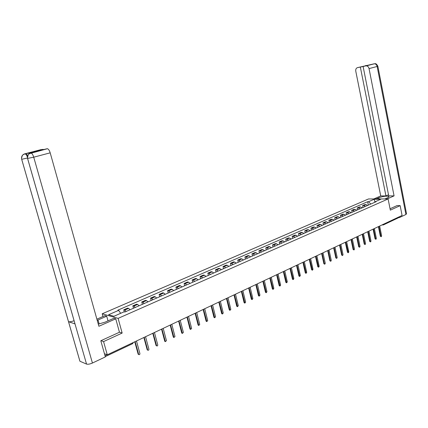 <?xml version="1.0" encoding="UTF-8"?>
<svg xmlns="http://www.w3.org/2000/svg" width="428" height="428" viewBox="0 0 428 428"><rect width="100%" height="100%" fill="white"/><g stroke="black" fill="none" stroke-linecap="round" stroke-linejoin="round"><path stroke-width="0.64" d="M102.966 316.527L102.201 313.788L118.117 318.373L388.105 198.956L390.325 210.143L400.159 205.638L402.074 215.45L107.278 354.801L103.571 341.581L122.157 333.059L118.117 318.373M388.105 198.956L368.519 198.956L102.201 313.788M104.453 353.71L107.278 354.801M100.997 340.661L103.571 341.581M400.159 205.638L396.938 205.606M398.832 216.985L398.382 217.82L383.622 224.812M367.593 205.461L366.042 204.605L364.865 204.6L362.591 205.59L363.768 205.601L365.319 206.457M362.981 207.484L362.591 205.59M362.2 207.826L360.649 206.965L359.472 206.949L357.166 207.954L358.343 207.971L359.895 208.837M357.562 209.864L357.166 207.954M356.733 210.228L355.181 209.356L354.004 209.335L351.666 210.357L352.843 210.378L354.395 211.255M352.067 212.277L351.666 210.357M351.185 212.663L349.633 211.78L348.462 211.758L346.091 212.791L347.263 212.812L348.82 213.7M346.498 214.722L346.091 212.791M345.562 215.129L344.01 214.235L342.839 214.209L340.437 215.257L341.608 215.289L343.16 216.188M340.849 217.199L340.437 215.257M339.859 217.633L338.307 216.729L337.136 216.696L334.701 217.761L335.868 217.793L337.425 218.703M335.119 219.719L334.701 217.761M334.075 220.174L332.524 219.259L331.352 219.222L328.886 220.297L330.052 220.34L331.604 221.26M329.303 222.266L328.886 220.297M328.206 222.753L326.655 221.822L325.489 221.779L322.98 222.876L324.146 222.918L325.697 223.849M323.413 224.855L322.98 222.876M322.252 225.363L320.7 224.422L319.539 224.379L316.993 225.486L318.159 225.535L319.705 226.482M317.432 227.482L316.993 225.486M316.212 228.017L314.66 227.065L313.499 227.011L310.921 228.135L312.082 228.194L313.628 229.151M311.359 230.146L310.921 228.135M310.081 230.708L308.535 229.745L307.374 229.686L304.757 230.826L305.913 230.89L307.459 231.858M305.207 232.848L304.757 230.826M303.864 233.437L302.312 232.463L301.157 232.399L298.503 233.554L299.654 233.624L301.2 234.608M298.958 235.593L298.503 233.554M297.546 236.208L295.999 235.218L294.849 235.149L292.153 236.326L293.303 236.4L294.849 237.396M292.613 238.375L292.153 236.326M291.136 239.022L289.59 238.022L288.445 237.947L285.706 239.14L286.851 239.22L288.397 240.226M286.177 241.205L285.706 239.14M284.631 241.879L283.09 240.862L281.945 240.782L279.168 241.991L280.308 242.077L281.849 243.104M279.639 244.072L279.168 241.991M278.029 244.779L276.483 243.751L275.348 243.66L272.524 244.891L273.658 244.982L275.199 246.02M273.005 246.983L272.524 244.891M271.32 247.726L269.779 246.678L268.645 246.587L265.783 247.833L266.911 247.935L268.447 248.984M266.269 249.941L265.783 247.833M264.509 250.717L262.969 249.658L261.84 249.556L258.929 250.824L260.058 250.931L261.594 251.996M259.427 252.943L258.929 250.824M257.586 253.751L256.051 252.681L254.933 252.568L251.974 253.858L253.092 253.97L254.628 255.051M252.477 255.998L251.974 253.858M250.562 256.837L249.026 255.751L247.914 255.634L244.907 256.944L246.025 257.062L247.555 258.159M245.421 259.095L244.907 256.944M243.42 259.973L241.89 258.87L240.782 258.742L237.733 260.074L238.84 260.203L240.365 261.315M238.252 262.241L237.733 260.074M236.165 263.156L234.64 262.038L233.538 261.904L230.435 263.257L231.537 263.391L233.062 264.52M230.965 265.44L230.435 263.257M228.793 266.393L227.273 265.258L226.177 265.119L223.025 266.494L224.122 266.633L225.642 267.778M223.56 268.688L223.025 266.494M221.303 269.683L219.789 268.527L218.697 268.383L215.493 269.779L216.584 269.929L218.098 271.09M216.038 271.994L215.493 269.779M213.69 273.027L212.176 271.855L211.095 271.7L207.837 273.118L208.918 273.278L210.432 274.455M208.393 275.348L207.837 273.118M205.948 276.424L204.44 275.236L203.364 275.07L200.058 276.515L201.128 276.681L202.637 277.879M200.62 278.762L200.058 276.515M198.078 279.88L196.575 278.671L195.51 278.5L192.145 279.971L193.21 280.147L194.708 281.356M192.718 282.229L192.145 279.971M190.075 283.39L188.577 282.17L187.518 281.988L184.099 283.48L185.153 283.662L186.651 284.893M184.682 285.76L184.099 283.48M181.937 286.963L180.445 285.722L179.396 285.53L175.919 287.049L176.962 287.247L178.449 288.493M176.507 289.344L175.919 287.049M173.661 290.596L172.174 289.339L171.136 289.135L167.594 290.682L168.632 290.885L170.114 292.153M168.199 292.993L167.594 290.682M165.24 294.293L163.758 293.014L162.731 292.805L159.13 294.373L160.158 294.592L161.629 295.876M159.74 296.706L159.13 294.373M156.669 298.054L155.198 296.754L154.182 296.534L150.517 298.134L151.533 298.359L152.999 299.67M151.143 300.483L150.517 298.134M147.949 301.884L146.488 300.563L145.477 300.333L141.754 301.959L142.759 302.195L144.215 303.522M142.385 304.324L141.754 301.959M139.079 305.779L137.623 304.436L136.628 304.196L132.835 305.849L133.825 306.1L135.275 307.448M133.477 308.235L132.835 305.849M130.048 309.744L128.603 308.379L127.614 308.128L123.756 309.813L124.735 310.07L126.174 311.445M124.318 311.878L123.756 309.813M370.814 204.044L368.535 201.722L374.222 199.25L380.802 199.25L375.11 201.749L374.784 202.305M368.535 201.722L367.631 201.716L117.898 310.156L118.647 310.359L108.562 314.74L113.918 316.276L124.083 311.814L124.858 312.023L376.041 201.749L375.11 201.749M119.439 332.187L122.157 333.059M368.326 205.14L367.631 201.716M118.647 310.359L120.669 313.312M374.222 199.25L374.901 202.107M378.876 226.417L380.872 236.299L381.241 236.705L380.358 236.267L378.411 226.637M381.241 236.705L381.648 235.919L379.657 226.048M373.553 228.937L375.575 238.878L375.95 239.289L375.062 238.845L373.088 229.157M375.95 239.289L376.362 238.492L374.345 228.563M368.155 231.489L370.204 241.488L370.578 241.906L369.69 241.456L367.689 231.709M370.578 241.906L371.001 241.103L368.952 231.109M384.825 198.956L387.554 197.752C388.726 197.222 389.132 196.789 388.763 196.463C386.409 195.842 383.065 196.281 378.732 197.768L376.009 198.956M387.115 198.956L394.07 195.885L388.731 195.906L363.115 66.506L374.142 63.809L357.466 67.64C356.107 68.111 355.545 69.299 355.78 71.203L380.727 195.944L385.944 195.922L388.512 194.799M373.788 198.956L380.727 195.944M394.07 195.885L369.048 68.608C368.594 66.875 367.684 65.966 366.32 65.88L366.047 65.917M377.865 66.254L406.525 213.754L405.921 214.492L399.399 217.579L398.719 217.563M363.115 66.506L357.466 67.64M360.344 67.062L385.944 195.922M397.045 205.611L390.052 208.752M399.399 217.579L399.244 216.793M374.495 63.767L374.152 63.809M365.999 65.479L365.651 65.521M99.157 323.996L98.028 319.978L97.215 320.353M98.285 324.146L105.101 322.145L113.88 318.282L115.753 318.823L98.879 326.275L50.194 152.839L33.726 157.188L92.427 363.035L105.352 356.915L100.805 340.752L119.449 332.24L115.753 318.823M98.028 319.978L106.716 316.196L104.924 315.677L96.883 319.165M108.011 320.861L106.716 316.196M24.605 153.877L40.992 149.629L43.137 149.538M92.427 363.035C89.907 364.126 87.943 364.474 86.542 364.089L74.772 323.087M74.092 320.706C71.647 321.626 69.791 321.963 68.523 321.706L79.924 361.237L86.542 364.089M79.924 361.237L79.64 360.328M27.472 158.007L21.7 159.302L68.523 321.706L75.012 323.889L27.483 158.071C27.258 155.53 28.312 153.85 30.634 153.021L47.433 148.719C48.508 149.051 49.434 150.426 50.194 152.839M43.078 149.324L34.128 151.646L36.102 151.362L47.224 148.719M31.538 152.785L25.776 153.577L27.777 155.498M27.419 157.097C26.643 155.139 25.846 154.053 25.017 153.829L25.776 153.577M21.587 158.815L21.539 158.478C21.486 156.129 22.534 154.594 24.674 153.861M362.677 234.073L364.758 244.142L365.132 244.559L364.244 244.104L362.216 234.293M365.132 244.559L365.565 243.746L363.49 233.693M357.129 236.7L359.236 246.833L359.611 247.245L358.723 246.796L356.663 236.919M359.611 247.245L360.055 246.432L357.947 236.31M351.495 239.364L353.635 249.556L354.01 249.973L353.121 249.519L351.035 239.578M354.01 249.973L354.464 249.155L352.33 238.968M345.781 242.061L348.328 252.745L347.44 252.279L345.326 242.28M348.328 252.745L348.793 251.915L346.632 241.66M339.987 244.8L342.186 255.131L342.566 255.548L341.678 255.083L339.532 245.019M342.566 255.548L343.042 254.714L340.849 244.393M334.108 247.582L336.338 257.977L336.718 258.4L335.83 257.929L333.653 247.796M336.718 258.4L337.205 257.554L334.98 247.17M328.142 250.401L330.405 260.866L330.785 261.289L329.897 260.812L327.693 250.615M330.785 261.289L331.288 260.438L329.03 249.984M322.091 253.264L324.387 263.792L324.766 264.22L323.878 263.739L321.637 253.472M324.766 264.22L325.28 263.359L322.99 252.836M315.944 256.163L318.657 267.195L317.769 266.714L315.5 256.377M318.657 267.195L319.181 266.328L316.859 255.735M309.712 259.111L312.456 270.212L311.573 269.731L309.262 259.325M312.456 270.212L312.996 269.34L310.637 258.678M305.683 273.219L305.276 272.791L302.938 262.316M303.382 262.107L306.159 273.278L306.716 272.395L304.319 261.663M299.3 276.328L298.888 275.9L296.513 265.349M296.957 265.141L299.771 276.392L300.338 275.498L297.909 264.691M292.822 279.484L292.404 279.051L289.991 268.431M290.43 268.228L293.282 279.548L293.865 278.649L291.398 267.768M286.241 282.689L285.818 282.255L283.368 271.566M283.807 271.357L286.69 282.758L287.295 281.849L284.791 270.892M279.559 285.947L279.131 285.508L276.643 274.744M277.077 274.541L279.998 286.011L280.618 285.101L278.077 274.064M272.775 289.253L272.336 288.814L269.811 277.97M270.245 277.767L273.198 289.317L273.84 288.397L271.256 277.291M265.884 292.608L265.44 292.169L262.872 281.25M263.3 281.052L266.291 292.677L266.954 291.752L264.333 280.565M258.881 296.021L258.432 295.577L255.826 284.583M256.249 284.385L259.277 296.09L259.962 295.154L257.298 283.887M251.771 299.488L251.311 299.044L248.663 287.969M249.08 287.771L252.146 299.557L252.852 298.616L250.145 287.268M244.543 303.008L244.072 302.564L241.381 291.409M241.799 291.211L244.902 303.078L245.635 302.131L242.879 290.703M237.198 306.587L236.721 306.138L233.988 294.908M234.4 294.71L237.535 306.657L238.294 305.704L235.496 294.191M229.734 310.225L229.248 309.776L226.466 298.46M226.877 298.268L230.05 310.289L230.836 309.337L227.996 297.738M222.148 313.922L221.645 313.473L218.826 302.072M219.227 301.884L222.437 313.986L223.25 313.029L220.361 301.344M214.439 317.683L213.925 317.228L211.052 305.747M211.453 305.56L214.696 317.742L215.541 316.779L212.609 305.014M206.596 321.503L206.066 321.048L203.15 309.481M203.546 309.294L206.826 321.562L207.703 320.593L204.718 308.743M198.624 325.392L198.078 324.932L195.114 313.28M195.505 313.098L198.817 325.44L199.732 324.478L196.698 312.531M190.519 329.346L189.957 328.886L186.94 317.148M187.325 316.966L190.674 329.383L191.626 328.42L188.539 316.388M182.275 333.364L181.691 332.904L178.62 321.075M179 320.898L182.387 333.396L183.377 332.438L180.236 320.315M173.886 337.457L173.281 336.997L170.162 325.077M170.537 324.9L173.955 337.478L174.988 336.52L171.794 324.306M165.352 341.619L164.726 341.159L161.549 329.148M161.918 328.971L165.374 341.624L166.449 340.677L163.196 328.367M153.149 333.118L156.637 345.845L156.022 345.396L152.785 333.289M156.193 345.701L156.637 345.845C157.349 346.129 157.723 345.819 157.761 344.909L154.454 332.502M147.783 350.168L147.157 349.703L143.867 337.505M144.22 337.339L147.746 350.136C148.473 350.462 148.864 350.158 148.912 349.216L145.547 336.713M138.752 354.561L138.132 354.095L134.783 341.801M135.136 341.635L138.693 354.502C139.437 354.876 139.844 354.577 139.913 353.598L136.484 340.993M133.825 306.1L137.623 304.436M142.759 302.195L146.488 300.563M151.533 298.359L155.198 296.754M160.158 294.592L163.758 293.014M168.632 290.885L172.174 289.339M176.962 287.247L180.445 285.722M185.153 283.662L188.577 282.17M193.21 280.147L196.575 278.671M201.128 276.681L204.44 275.236M208.918 273.278L212.176 271.855M216.584 269.929L219.789 268.527M224.122 266.633L227.273 265.258M231.537 263.391L234.64 262.038M238.84 260.203L241.89 258.87M246.025 257.062L249.026 255.751M253.092 253.97L256.051 252.681M260.058 250.931L262.969 249.658M266.911 247.935L269.779 246.678M273.658 244.982L276.483 243.751M280.308 242.077L283.09 240.862M286.851 239.22L289.59 238.022M293.303 236.4L295.999 235.218M299.654 233.624L302.312 232.463M305.913 230.89L308.535 229.745M312.082 228.194L314.66 227.065M318.159 225.535L320.7 224.422M324.146 222.918L326.655 221.822M330.052 220.34L332.524 219.259M335.868 217.793L338.307 216.729M341.608 215.289L344.01 214.235M347.263 212.812L349.633 211.78M352.843 210.378L355.181 209.356M358.343 207.971L360.649 206.965M363.768 205.601L366.042 204.605M124.735 310.07L128.603 308.379M105.015 355.721L107.107 354.732M105.267 356.615L132.466 343.738L132.68 342.796M382.568 224.673L383.435 224.898L383.879 224.053M380.872 236.299L380.358 236.267M375.575 238.878L375.062 238.845M370.204 241.488L369.69 241.456M405.921 214.492L377.132 66.474L369.048 68.608M378.973 198.956L378.732 197.768M366.32 65.88L374.414 63.783C374.687 64.387 375.575 62.028 377.86 66.217L377.132 66.474C376.683 64.756 375.773 63.858 374.414 63.783L374.136 63.815M365.94 65.495L365.635 65.527M31.677 152.748L30.639 153.021M30.779 152.989L30.982 152.989C32.03 153.342 32.951 154.743 33.726 157.188L27.558 158.43M79.902 361.227L21.646 159.173M364.758 244.142L364.244 244.104M359.236 246.833L358.723 246.796M353.635 249.556L353.121 249.519M347.953 252.322L347.44 252.279M342.186 255.131L341.678 255.083M336.338 257.977L335.83 257.929M330.405 260.866L329.897 260.812M324.387 263.792L323.878 263.739M318.277 266.767L317.769 266.714M312.076 269.79L311.573 269.731M305.779 272.85L305.276 272.791M299.391 275.964L298.888 275.9M292.902 279.12L292.404 279.051M286.316 282.325L285.818 282.255M279.628 285.583L279.131 285.508M272.834 288.889L272.336 288.814M265.932 292.249L265.44 292.169M258.919 295.662L258.432 295.577M251.798 299.129L251.311 299.044M244.559 302.655L244.072 302.564M237.203 306.234L236.721 306.138M229.724 309.877L229.248 309.776M222.121 313.574L221.645 313.473M214.396 317.335L213.925 317.228M206.537 321.161L206.066 321.048M198.544 325.055L198.078 324.932M190.417 329.009L189.957 328.886M182.151 333.032L181.691 332.904M173.736 337.13L173.281 336.997M165.176 341.298L164.726 341.159M156.466 345.54L156.022 345.396M147.596 349.853L147.157 349.703M138.57 354.25L138.132 354.095M132.621 343.657L133.306 342.496M383.06 224.968L383.435 224.898M383.007 224.962L382.033 224.925M388.849 196.891L388.763 196.463M27.553 158.408L75.002 323.889M21.539 158.478C22.406 153.914 23.235 155.15 23.668 154.374L25.969 153.582M27.483 158.071C28.425 152.577 28.933 154.776 29.441 153.663L47.433 148.719M306.159 273.278L305.656 273.219M299.771 276.392L299.268 276.328M293.282 279.548L292.779 279.479M286.69 282.758L286.193 282.683M279.998 286.011L279.5 285.936M273.198 289.317L272.706 289.242M266.291 292.677L265.799 292.597M259.277 296.09L258.785 296.005M252.146 299.557L251.659 299.466M244.902 303.078L244.415 302.981M237.535 306.657L237.053 306.56M230.05 310.289L229.569 310.188M222.437 313.986L221.961 313.879M214.696 317.742L214.225 317.63M206.826 321.562L206.355 321.444M198.817 325.44L198.351 325.323M190.674 329.383L190.209 329.26M182.387 333.396L181.927 333.268M173.955 337.478L173.501 337.344M165.374 341.624L164.919 341.485M147.746 350.136L147.307 349.986M138.693 354.502L138.26 354.347"/></g></svg>
